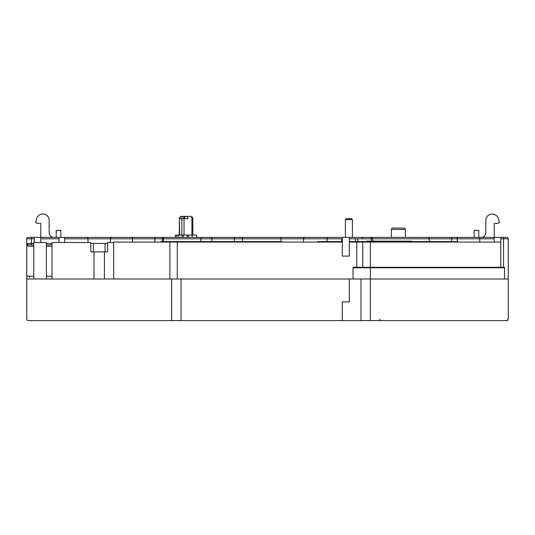 <?xml version="1.0" encoding="UTF-8"?>
<svg xmlns="http://www.w3.org/2000/svg" width="535" height="535" viewBox="0 0 535 535"><rect width="100%" height="100%" fill="white"/><g stroke="black" fill="none" stroke-linecap="round" stroke-linejoin="round"><path stroke-width="0.8" d="M360.998 320.599L506.846 320.599L508.25 319.194L508.25 278.996L360.998 278.996L360.998 320.599L28.154 320.599A1.404 1.404 0 0 1 26.75 319.194L26.75 278.996L171.668 278.996L171.668 320.599M169.327 320.599L28.154 320.599M360.998 278.996L349.308 278.996L349.308 301.9L342.293 301.9L342.293 320.599M171.668 278.996L349.308 278.996L349.308 301.9M181.017 278.996L181.017 320.599M379.696 319.194A1.404 1.404 0 0 0 381.094 320.599A1.404 1.404 0 0 1 379.696 319.194M507.842 320.191A1.404 1.404 0 0 0 508.083 319.863A1.404 1.404 0 0 1 507.568 320.405A1.404 1.404 0 0 0 508.083 319.863A1.404 1.404 0 0 1 507.842 320.191M370.354 320.599L370.347 267.306L504.512 267.306L504.512 278.996L504.512 267.774L353.046 267.774L353.046 278.996L353.046 267.306L370.347 267.306L370.347 242.061L500.773 242.061L500.773 267.306M361.881 267.774L361.881 267.306M162.319 241.599L162.319 238.791A1.404 1.404 88.1 0 1 162.419 238.269M33.765 244.869L28.154 244.869L26.75 243.465L26.75 238.791A1.404 1.404 0 0 1 28.154 237.386L56.202 237.386L56.202 230.378L60.876 230.378L60.876 237.386M26.75 278.996L26.75 244.869L27.118 245.819M26.844 243.973A1.404 1.404 0 0 1 26.75 243.465L26.75 244.869L28.154 246.274L33.765 246.274M51.995 246.274L46.384 246.274M46.384 276.187L51.995 276.187M26.75 276.187L33.765 276.187M51.995 244.869L46.384 244.869M59.004 242.529L59.004 237.386L64.615 237.386L64.615 242.529M362.763 267.306L362.763 242.061L370.347 242.061M362.763 242.061L349.308 242.061M113.701 278.996L113.701 242.061L342.293 242.061M494.226 242.061L494.226 237.386L500.773 237.386L500.773 242.061M494.226 223.362L494.226 237.386L455.894 237.386L481.139 237.386A4.675 4.675 0 0 0 485.813 232.712L485.813 220.413A6.393 6.393 0 0 1 498.386 218.755L499.369 222.426L497.965 223.362L494.226 223.362M342.293 238.791L327.353 238.791A1.404 1.404 0 0 0 325.935 237.386L342.293 237.386L325.955 237.386A1.404 1.404 0 0 1 327.34 238.791L327.005 237.386L371.277 237.386A1.404 1.404 0 0 1 372.313 237.841M281.056 242.061L281.056 238.791A1.404 1.404 90 0 0 279.651 237.386L304.897 237.386A1.404 1.404 90 0 0 303.499 238.791L327.126 238.791L327.126 241.599M303.499 242.061L303.499 238.791L242.549 238.791L242.549 241.599M200.765 241.599L200.765 238.791L201.347 237.386L163.723 237.386L163.469 238.75L162.319 238.791L163.723 237.386A1.404 1.404 88.1 0 0 162.714 237.814M508.25 278.996L508.25 238.791A1.404 1.404 0 0 0 506.846 237.386L500.773 237.386M372.681 241.131L372.681 238.791L371.277 237.386L494.226 237.386M327.005 237.386L201.347 237.386M64.615 237.386L163.63 237.386M59.004 237.386L40.774 237.386L40.774 223.362L37.035 223.362L35.631 222.426L36.614 218.755A6.393 6.393 0 0 1 49.187 220.413L49.187 232.712A4.675 4.675 0 0 0 53.861 237.386L40.774 237.386L40.774 242.529M452.998 237.386L427.846 237.386L452.998 237.386M162.319 238.791L154.836 238.791A1.404 1.404 -90 0 1 156.24 237.386L130.995 237.386A1.404 1.404 -90 0 1 132.399 238.791L110.431 238.791A1.404 1.404 90 0 1 111.828 237.386L86.59 237.386A1.404 1.404 90 0 1 87.987 238.791L64.615 238.791M279.651 237.386L304.863 237.386M242.114 237.386L242.549 238.791L234.31 238.791A1.404 1.404 90 0 1 235.714 237.386L235.674 237.386M405.403 237.386L391.379 237.386L391.379 229.441A1.404 1.404 0 0 1 392.784 228.037L404.005 228.037A1.404 1.404 0 0 1 405.403 229.441L405.403 237.386M104.412 278.996L104.412 251.878L107.635 251.878L107.635 242.529L113.701 242.529M104.412 251.878L90.783 251.878L90.783 242.529L51.995 242.529L51.995 278.996M169.869 242.061L169.869 278.996M177.279 242.061L177.279 278.996M356.785 267.306L356.785 242.061M94.006 278.996L94.006 251.878M33.765 278.996L33.765 242.529L46.384 242.529L46.384 278.996M105.054 243.465L105.054 251.878M93.364 251.878L93.364 243.465M90.783 243.465L107.635 243.465M87.987 242.529L87.987 238.791L110.431 238.791L110.431 242.529M342.293 237.386L342.293 256.084L349.308 256.084L349.308 237.386M34.227 242.529L34.227 237.386L31.425 237.386L31.425 243.465L33.765 243.465M481.139 237.386A1.404 1.404 90 0 0 479.734 238.791L479.734 242.061M457.298 242.061L457.298 238.791A1.404 1.404 90 0 0 455.894 237.386M453.085 237.386A1.404 1.404 90 0 0 451.687 238.791L451.687 241.599M429.244 241.599L429.244 238.791A1.404 1.404 90 0 0 427.846 237.386M28.154 244.869A1.404 1.404 0 0 1 27.111 244.408M132.399 242.061L132.399 238.791L154.836 238.791L154.836 242.061M211.873 241.599L211.873 238.791A1.404 1.404 90 0 0 210.469 237.386M163.469 238.791L234.31 238.791L234.31 241.599M494.226 238.791L362.396 238.791A1.404 1.404 0 0 1 363.8 237.386A1.404 1.404 0 0 0 362.396 238.791L349.308 238.791M404.005 228.037L392.784 228.037M478.798 237.386L478.798 230.378L474.124 230.378L474.124 237.386M281.056 241.599L160.915 241.599L160.915 242.061M349.308 241.599L456.83 241.599L456.83 242.061M342.293 241.599L317.522 241.599L317.522 242.061M411.482 241.599L411.482 241.131L366.602 241.131L366.602 241.599M176.891 237.386L176.891 235.052L196.579 235.052L196.579 237.386M192.145 237.386L192.145 235.052M175.433 237.386L175.433 235.052L176.858 235.052L176.858 237.386M175.433 235.052L175.226 237.386M178.623 235.052L178.623 237.386M182 237.386L182 235.052M183.157 235.052L183.157 237.386M187.156 235.052L187.156 237.386M188.474 235.052L188.474 237.386M181.82 235.052L181.82 218.688L184.027 218.688A2.341 0.802 -90 0 0 183.224 216.354A2.341 1.404 -90 0 0 181.82 218.688L179.673 218.688A2.341 1.939 90 0 1 181.612 216.354L190.48 216.354L181.612 216.354A2.341 2.147 90 0 0 179.466 218.688L184.354 218.688A2.341 1.739 90 0 1 186.093 216.354A2.341 1.919 90 0 1 188.012 218.688L184.027 218.688L184.027 235.052M352.398 237.386L352.398 219.624L351.462 218.688L346.319 218.688L345.389 219.624L352.398 219.624M345.389 219.624L345.389 237.386M346.319 218.688L351.462 218.688M29.96 276.187A1.404 0.629 -90 0 0 29.331 277.591M370.347 278.996L370.347 267.774M59.004 238.791L40.774 238.791M34.227 238.791L26.75 238.791M46.384 243.465L51.995 243.465M26.75 243.465L31.425 243.465L31.425 244.869M371.277 241.131L371.277 237.386M163.469 241.599L163.469 238.75M28.154 237.386L34.227 237.386M40.774 237.386L56.202 237.386M508.25 238.791L503.575 238.791L503.575 237.386M503.575 267.306L503.575 238.791L500.773 238.791M355.421 238.791L355.421 241.599M391.48 229.441L405.403 229.441L391.48 229.441M179.466 235.052L179.466 218.688L179.278 235.052M179.466 218.688L179.673 235.052M191.911 218.688L192.821 218.688A2.341 2.341 0 0 0 190.48 216.354A2.341 1.431 90 0 1 191.911 218.688L191.911 235.052M341.671 238.791L341.671 241.599M357.721 238.791L357.721 241.599M192.821 235.052L192.821 218.688M181.612 216.354A2.341 2.341 0 0 0 179.278 218.688"/></g></svg>
